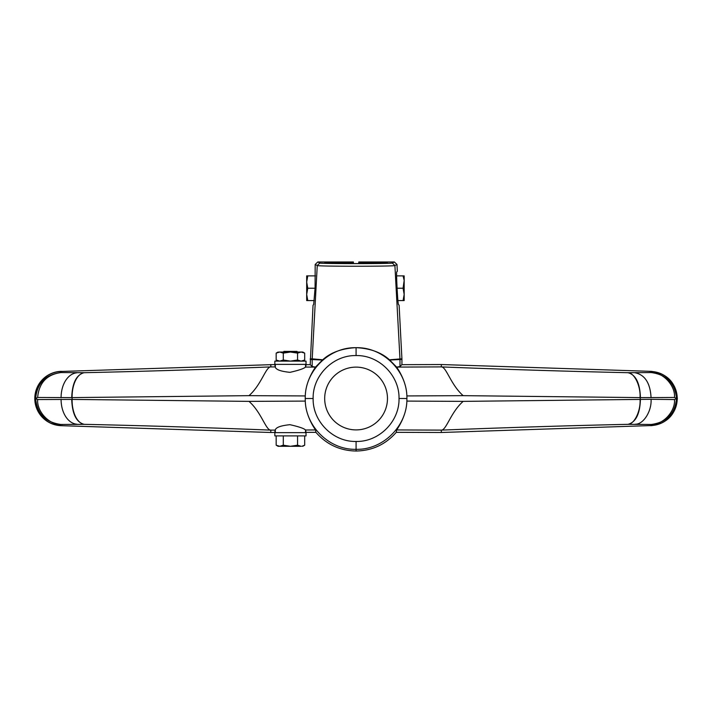 <?xml version="1.0" encoding="UTF-8"?>
<svg xmlns="http://www.w3.org/2000/svg" width="713" height="713" viewBox="0 0 713 713"><rect width="100%" height="100%" fill="white"/><g stroke="black" fill="none" stroke-linecap="round" stroke-linejoin="round"><path stroke-width="1.07" d="M397.916 300.574L403.068 300.574L404.173 294.407L403.068 288.23L404.173 280.432L403.068 275.878L396.624 275.878M315.529 275.878L307.784 275.878L306.679 282.054L307.784 288.23L315.075 288.23M307.784 288.23L306.679 294.407L307.784 300.574L314.237 300.574M307.784 300.574L306.679 300.574L306.679 275.878L307.784 275.878M397.079 288.23L403.068 288.23M403.068 275.878L404.173 275.878L404.173 300.574L403.068 300.574M353.39 263.552L353.39 262.455A31.39 0.544 0 0 0 324.682 262.999A31.39 0.544 0 0 0 356.081 263.552A31.39 0.544 0 0 0 387.471 262.999A31.39 0.544 0 0 0 358.782 262.455L358.782 261.974L394.351 261.974L396.981 264.461L394.904 265.521C395.341 266.493 316.813 266.493 317.249 265.521L315.182 264.461L315.075 288.23L313.667 304.594L313.043 305.191L310.217 364.673M356.081 367.124A31.39 31.39 0 0 0 324.682 398.514A31.39 31.39 0 0 0 356.081 429.903A31.39 31.39 0 0 0 387.471 398.514A31.39 31.39 0 0 0 356.081 367.124M306.029 432.648L306.029 435.901L274.835 435.901L274.835 432.648L306.127 432.648L305.538 430.001L315.511 429.93L315.904 432.336C326.536 444.475 339.932 450.705 356.081 451.026C372.222 450.705 385.617 444.475 396.25 432.336L396.642 429.93C396.883 429.493 406.535 416.428 406.873 401.089L406.891 398.514C407.551 425.643 383.229 450.028 356.081 449.333C328.925 450.028 304.603 425.652 305.262 398.514L305.28 401.089L248.989 401.374L72.093 399.423A24.955 13.449 91.1 0 0 84.49 424.342C141.637 425.572 203.74 427.506 270.797 430.117L270.797 432.488L60.792 425.67A27.183 27.183 0 0 1 34.803 398.514A27.183 27.183 0 0 1 60.792 371.357L62.503 371.411L60.801 371.491A27.049 27.049 0 0 0 34.937 398.514A27.049 27.049 0 0 0 60.801 425.536L60.846 424.467L84.143 424.333C76.371 422.265 72.236 413.959 71.728 399.414L37.637 399.556L35.65 398.514C37.014 413.665 45.418 422.31 60.846 424.467C49.17 424.85 36.737 411.508 37.637 399.556M274.835 364.379L274.835 361.126L306.029 361.126L306.029 364.379L274.71 364.379L275.298 366.919L270.797 366.91C203.74 369.521 141.637 371.446 84.49 372.685A24.955 13.449 88.9 0 0 72.093 397.604L248.989 395.653C261.35 384.868 265.815 366.767 270.797 366.91M276.172 445.197L279.737 446.293L278.079 446.293L276.172 445.197L276.172 435.901M278.836 446.222L278.382 446.124M278.079 361.126L276.172 360.02L279.737 361.126L283.302 360.02L290.432 361.126L297.562 360.02L301.127 361.126L304.692 360.02L304.692 353.131L301.127 352.026L297.562 353.131L297.562 360.02M278.836 361.054L278.382 360.956M277.936 360.831L276.172 360.02L276.172 353.131L279.737 352.026L290.432 352.026L283.302 353.131L283.302 360.02M649.65 371.411L651.352 371.491A27.049 27.049 0 0 1 677.216 398.514A27.049 27.049 0 0 1 651.352 425.536L649.65 425.616L651.361 425.67C667.243 423.522 675.906 414.467 677.35 398.514C675.906 382.551 667.243 373.505 651.361 371.357L441.356 364.539L441.302 366.892L396.642 367.097L389.45 359.789L401.918 358.791L399.111 305.191L398.487 304.594C397.801 304.959 396.027 271.448 396.767 271.858L397.337 271.27L396.981 264.461M297.562 353.131L290.432 352.026L302.784 352.026L304.692 353.131M302.027 352.106L302.481 352.195M283.311 352.026L283.934 351.402L296.929 351.402L297.553 352.026M62.503 425.616L60.792 425.67M37.637 397.471C38.992 382.908 46.728 374.601 60.846 372.56C45.418 374.717 37.014 383.362 35.65 398.514L37.637 397.471L71.728 397.613C72.236 383.068 76.371 374.762 84.143 372.694L60.846 372.56L60.792 371.357M274.71 364.557L62.503 371.411M275.325 432.648L275.325 429.832L274.71 432.47L270.797 432.488M315.904 432.336L306.127 432.363M305.538 364.379L305.538 367.026L306.127 364.664L310.298 364.673L312.178 366.553L315.511 367.097L305.503 367.061C304.05 368.559 298.881 370.314 289.986 372.338C281.002 371.428 276.118 369.717 275.325 367.195L275.298 366.919M270.797 364.539L270.851 366.892M270.797 430.117C265.815 430.26 261.35 412.15 248.989 401.374M248.989 395.653L305.28 395.938C305.627 380.599 315.262 367.534 315.511 367.097L322.428 360.029L310.217 359.468M275.325 429.832C276.118 427.319 280.984 425.608 289.941 424.681C298.872 426.704 304.059 428.468 305.503 429.966L305.538 432.648M315.511 429.93C315.271 429.493 305.619 416.428 305.28 401.089M353.39 262.455L353.39 261.974L317.802 261.974L315.182 264.461M401.918 358.791L401.936 359.468L399.984 359.521L399.984 366.553L401.856 364.673L441.356 364.539M401.936 364.673L401.936 359.468M356.081 451.026L356.081 441.454C333.131 442.042 312.588 421.436 313.132 398.514L305.262 398.514C304.603 371.384 328.925 346.999 356.081 347.694L356.081 347.65C341.866 348.425 330.743 352.472 322.713 359.789L312.196 358.835A13.003 12.994 91.5 0 0 312.169 359.521L317.249 265.521L319.87 263.035C319.103 263.819 393.05 263.819 392.284 263.035L394.351 261.974M72.093 399.423L72.093 397.604M305.28 395.938L305.209 398.514M649.65 425.616L441.356 432.488L396.25 432.336M358.782 263.552L358.782 262.455M356.081 347.65C370.234 348.407 381.357 352.454 389.45 359.789M406.936 398.514L406.873 395.938C406.535 380.599 396.883 367.525 396.642 367.097L399.984 366.553M356.081 347.694C383.229 346.999 407.551 371.375 406.891 398.514L399.022 398.496C399.556 375.573 379.022 354.985 356.081 355.573L356.081 347.694M313.132 398.514C312.588 375.591 333.131 354.985 356.081 355.573M283.302 445.197L290.432 446.293L279.737 446.293L283.302 445.197L283.302 435.901M297.562 445.197L301.127 446.293L290.432 446.293L297.562 445.197L297.562 435.901M302.027 446.222L304.692 445.197L304.692 435.901M356.081 441.454C379.031 442.042 399.565 421.436 399.022 398.514M406.873 395.938L463.165 395.653L640.06 397.604L640.434 399.414C639.926 413.959 635.782 422.265 628.01 424.333L651.308 424.467C666.744 422.31 675.14 413.665 676.503 398.514L674.516 399.556L651.067 399.298L463.165 401.374L406.873 401.089M396.642 429.93L441.356 430.117C446.338 430.26 450.803 412.15 463.165 401.374M441.302 430.135L441.356 432.488M389.735 360.029L399.984 359.521L399.966 358.835L399.984 359.521M441.356 430.117C508.414 427.506 570.516 425.572 627.663 424.342C634.142 424.681 640.755 411.321 640.06 399.423M640.06 397.604C640.755 385.706 634.142 372.346 627.663 372.685C570.516 371.446 508.414 369.521 441.356 366.91L441.302 366.892M463.165 395.653C450.803 384.868 446.338 366.767 441.356 366.91M301.127 446.293C303.328 446.293 303.328 446.293 301.127 446.293M676.503 398.514C675.14 383.362 666.744 374.717 651.308 372.56L628.01 372.694C635.782 374.762 639.926 383.068 640.434 397.613L674.516 397.471L676.503 398.514M302.927 360.831L302.481 360.956M302.027 361.054L301.127 361.126M283.302 353.131L279.737 352.026C277.535 352.026 277.535 352.026 279.737 352.026L278.836 352.106M674.516 397.471C675.416 385.519 662.983 372.177 651.308 372.56L651.361 371.357M270.851 430.135L275.298 430.108M312.178 366.553L312.178 359.521M61.095 397.72A24.946 16.871 -90.7 0 1 76.87 372.819M61.095 399.298A24.946 16.871 90.7 0 0 76.87 424.208M275.325 367.195L275.325 364.379M310.235 358.791L312.187 358.835M317.802 261.974L319.87 263.035M399.966 358.835L394.904 265.521L392.284 263.035M674.516 399.556C675.416 411.508 662.983 424.85 651.308 424.467L651.361 425.67M651.067 399.298C651.807 411.205 643.384 424.52 635.283 424.208M651.067 397.72C650.283 383.211 645.024 374.913 635.283 372.819M302.784 446.293L304.692 445.197M302.784 361.126L304.692 360.02M278.079 352.026L276.172 353.131"/></g></svg>
